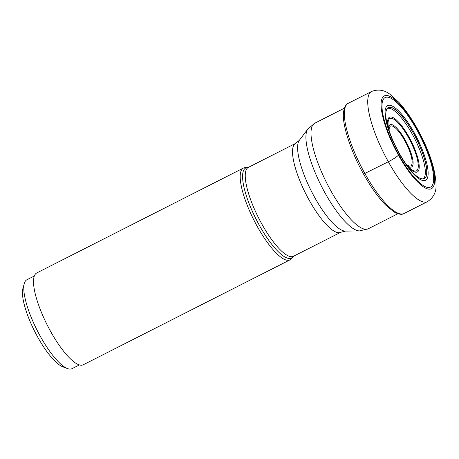 <?xml version="1.0" encoding="UTF-8"?>
<svg xmlns="http://www.w3.org/2000/svg" width="459" height="459" viewBox="0 0 459 459"><rect width="100%" height="100%" fill="white"/><g stroke="black" fill="none" stroke-linecap="round" stroke-linejoin="round"><path stroke-width="0.69" d="M399.078 152.927A39.899 10.999 63.1 0 1 385.87 112.168A39.899 10.999 63.1 0 1 413.542 133.288A39.899 10.999 -116.9 0 1 426.595 168.229A39.899 10.999 -116.9 0 1 419.222 177.868A39.899 10.999 -116.9 0 1 399.078 152.927L398.728 154.689A50.186 13.833 63.1 0 0 432.017 185.809A50.186 13.833 63.1 0 0 416.921 129.983A50.186 13.833 63.1 0 0 383.626 98.869A50.186 13.833 63.1 0 0 398.728 154.689L398.435 155.125A52.033 14.344 -116.9 0 1 382.783 97.251A52.033 14.344 -116.9 0 1 417.294 129.513A52.033 14.344 -116.9 0 1 432.946 187.387A52.033 14.344 -116.9 0 1 398.435 155.125A9.725 1.285 150.9 0 1 388.331 161.752L363.58 174.064M292.842 256.765A50.456 13.908 63.1 0 1 259.41 225.438A50.456 13.908 63.1 0 1 259.387 225.398A50.456 13.908 63.1 0 1 247.585 167.592L245.301 167.627A51.465 14.189 63.1 0 0 243.402 168.074A51.465 14.189 63.1 0 0 257.367 226.637A51.465 14.189 63.1 0 0 289.985 259.863A51.465 14.189 63.1 0 0 291.471 258.589L293.467 256.277A49.847 13.741 -116.9 0 1 261.871 224.095A49.847 13.741 -116.9 0 1 261.848 224.055A49.847 13.741 -116.9 0 1 248.348 167.38L295.619 143.392A49.847 13.741 63.1 0 0 309.119 200.067A49.847 13.741 63.1 0 0 309.142 200.107A49.847 13.741 63.1 0 0 340.739 232.288L345.397 231.107A51.362 14.16 -116.9 0 1 314.736 197.502A51.362 14.16 -116.9 0 1 314.713 197.456A51.362 14.16 -116.9 0 1 299.325 140.322L307.846 129.013A57.645 15.887 63.1 0 0 325.15 193.182A57.645 15.887 63.1 0 0 325.173 193.228A57.645 15.887 63.1 0 0 359.558 230.9L368.25 228.777A59.165 16.306 -116.9 0 1 330.773 190.623A59.165 16.306 -116.9 0 1 330.744 190.577A59.165 16.306 -116.9 0 1 314.69 123.253L344.325 108.215M289.985 259.863L83.303 364.762A51.465 14.189 -116.9 0 1 50.679 331.536A51.465 14.189 -116.9 0 1 36.714 272.973L243.402 168.074M79.418 364.916L72.006 368.675A49.847 13.741 -116.9 0 1 67.548 368.594A49.847 13.741 -116.9 0 1 37.196 330.446A49.847 13.741 -116.9 0 1 24.321 283.427A49.847 13.741 -116.9 0 1 25.417 281.057A49.847 13.741 -116.9 0 1 26.892 279.778L34.299 276.02M67.548 368.594L62.803 366.821A45.957 12.668 -116.9 0 1 34.821 331.65A45.957 12.668 -116.9 0 1 22.95 288.304L24.321 283.427M419.222 177.868L419.296 177.914A39.79 10.97 -116.9 0 0 413.456 133.345A39.79 10.97 63.1 0 0 385.881 112.076C386.707 109.104 387.339 107.876 387.786 108.387A39.399 10.861 63.1 0 1 412.205 134.039A39.399 10.861 -116.9 0 1 423.399 178.551C423.588 179.217 422.223 179.004 419.296 177.914L419.296 177.914A39.79 10.97 -116.9 0 1 419.256 177.891M414.179 132.662A41.867 11.538 -116.9 0 1 426.772 179.222A41.867 11.538 -116.9 0 1 399.003 153.266A41.867 11.538 63.1 0 1 386.409 106.706A41.867 11.538 63.1 0 1 414.179 132.662M388.331 161.752A61.758 17.023 63.1 0 0 427.478 201.621C433.571 197.599 436.429 191.925 436.05 184.598C435.425 169.01 429.228 150.483 417.455 129.013C411.442 118.227 405.211 109.299 398.768 102.231L390.471 94.674C384.602 89.964 378.302 88.897 371.578 91.479A61.758 17.023 63.1 0 0 388.331 161.752M427.478 201.621L404.075 213.498A61.758 17.023 -116.9 0 1 364.928 173.628A61.758 17.023 -116.9 0 1 348.169 103.355L371.578 91.479M388.251 127.895A30.707 8.463 -116.9 0 1 392.652 117.401A30.707 8.463 -116.9 0 1 408.986 137.017A30.707 8.463 -116.9 0 1 419.222 167.374A30.707 8.463 -116.9 0 1 407.925 166.669M389.025 130.345L388.251 126.328A29.336 8.084 -116.9 0 1 408.435 137.419A29.336 8.084 -116.9 0 1 408.476 137.488A29.336 8.084 -116.9 0 1 418.264 165.538A29.336 8.084 -116.9 0 1 409.193 167.587L406.404 164.592M407.363 165.688A23.684 6.529 63.1 0 0 413.043 161.677A23.684 6.529 63.1 0 0 405.217 140.064A23.684 6.529 63.1 0 0 405.194 140.024A23.684 6.529 63.1 0 0 388.704 128.927M406.117 164.184A22.319 6.151 63.1 0 0 412.107 161.293A22.319 6.151 63.1 0 0 404.695 140.511A22.319 6.151 63.1 0 0 389.18 130.815M404.075 213.498C401.9 214.967 398.446 214.387 393.707 211.754L385.68 205.104C378.279 197.513 370.912 187.174 363.58 174.099C350.263 150.403 342.081 123.941 343.458 112.788C344.135 107.377 345.707 104.233 348.169 103.355M368.25 228.777L397.884 213.733M314.69 123.253L307.846 129.013M345.397 231.107L359.558 230.9M295.619 143.392L299.325 140.322M293.467 256.277L340.739 232.288M247.585 167.592L248.348 167.38"/></g></svg>

